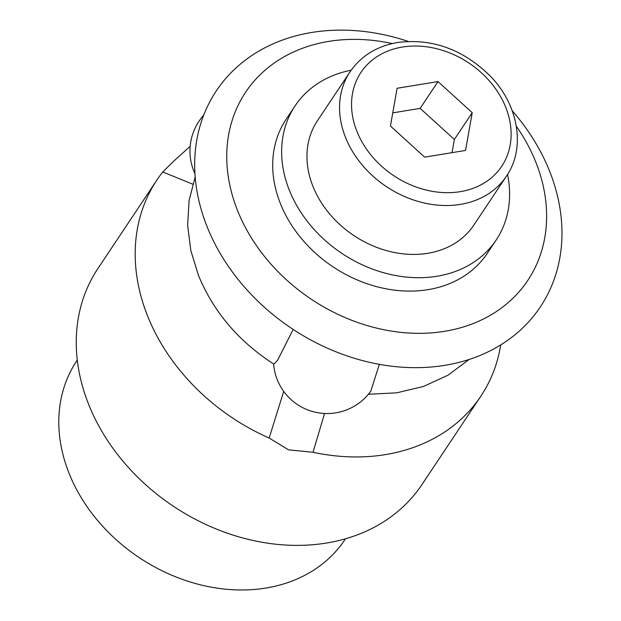 <?xml version="1.0" encoding="UTF-8"?>
<svg xmlns="http://www.w3.org/2000/svg" width="621" height="621" viewBox="0 0 621 621"><rect width="100%" height="100%" fill="white"/><g stroke="black" fill="none" stroke-linecap="round" stroke-linejoin="round"><path stroke-width="0.93" d="M77.276 360.056L76.678 360.948A161.149 128.982 33.7 0 0 69.133 473.474A161.149 128.982 33.7 0 0 201.74 585.145A161.149 128.982 33.7 0 0 344.888 539.68L345.478 538.787M190.173 146.339L173.236 161.584L162.756 171.986L192.751 184.181M162.756 171.986A194.722 155.855 33.7 0 0 156.787 180.206A194.722 155.855 33.7 0 0 147.666 316.167A194.722 155.855 33.7 0 0 269.157 438.022L288.532 449.845L313.031 452.274L324.55 413.462M156.787 180.206L97.854 268.637A194.722 155.855 33.7 0 0 88.733 404.605A194.722 155.855 33.7 0 0 248.967 539.54A194.722 155.855 33.7 0 0 421.931 484.605L480.864 396.167A194.722 155.855 33.7 0 0 500.712 344.927M283.712 391.377L269.157 438.022M313.031 452.274A194.722 155.855 33.7 0 0 480.864 396.167M408.176 41.405A194.722 155.855 33.7 0 0 235.708 68.194A194.722 155.855 33.7 0 0 207.166 226.875A194.722 155.855 33.7 0 0 444.892 365.319A194.722 155.855 33.7 0 0 549.492 170.907A194.722 155.855 33.7 0 0 512.193 110.724M392.247 43.555A169.587 135.735 33.7 0 0 237.618 210.721A169.587 135.735 33.7 0 0 444.659 331.296A169.587 135.735 33.7 0 0 535.752 161.98A169.587 135.735 33.7 0 0 516.338 126.249M195.18 176.892L189.071 200.56L187.643 225.384L190.841 250.62L198.518 275.545C213.593 311.928 238.697 341.457 273.838 364.123L277.649 360.196L293.159 329.417M379.346 364.333L370.822 391.121A53.717 53.717 0 0 1 273.613 363.984M506.433 176.178L473.839 225.081A94.004 75.242 -146.3 0 1 390.337 251.606A94.004 75.242 -146.3 0 1 312.984 186.463A94.004 75.242 -146.3 0 1 317.385 120.823L349.98 71.92A94.004 75.242 -146.3 0 0 345.579 137.559A94.004 75.242 -146.3 0 0 460.34 204.394A94.004 75.242 -146.3 0 0 506.433 176.178C526.003 148 518.558 104.475 489.674 75.451C462.676 49.238 432.037 38.246 397.766 42.461C376.916 46.109 360.987 55.921 349.98 71.92M351.152 70.22A120.862 96.736 33.7 0 0 295.037 105.927L286.11 119.325A120.862 96.736 33.7 0 0 280.451 203.719A120.862 96.736 33.7 0 0 379.905 287.476A120.862 96.736 33.7 0 0 487.26 253.376L496.195 239.978A120.862 96.736 33.7 0 0 507.551 174.439M295.037 105.927A120.862 96.736 33.7 0 0 289.378 190.321A120.862 96.736 33.7 0 0 388.831 274.078A120.862 96.736 33.7 0 0 496.195 239.978M438.007 81.584L472.224 112.673L465.548 150.445L424.655 157.136L390.438 126.04L397.114 88.267L438.007 81.584L420.145 108.38L392.767 112.859M472.224 112.673L454.362 139.469L420.145 108.38M452.034 152.657L454.362 139.469M460.254 191.664A84.603 67.712 -146.3 0 1 356.966 131.512A84.603 67.712 -146.3 0 1 402.408 47.049A84.603 67.712 -146.3 0 1 505.696 107.2A84.603 67.712 -146.3 0 1 460.254 191.664M469.142 359.458L447.966 375.216L423.522 386.441L396.695 392.829L368.377 394.265M203.688 115.211A53.717 53.717 0 0 0 194.947 173.678"/></g></svg>

